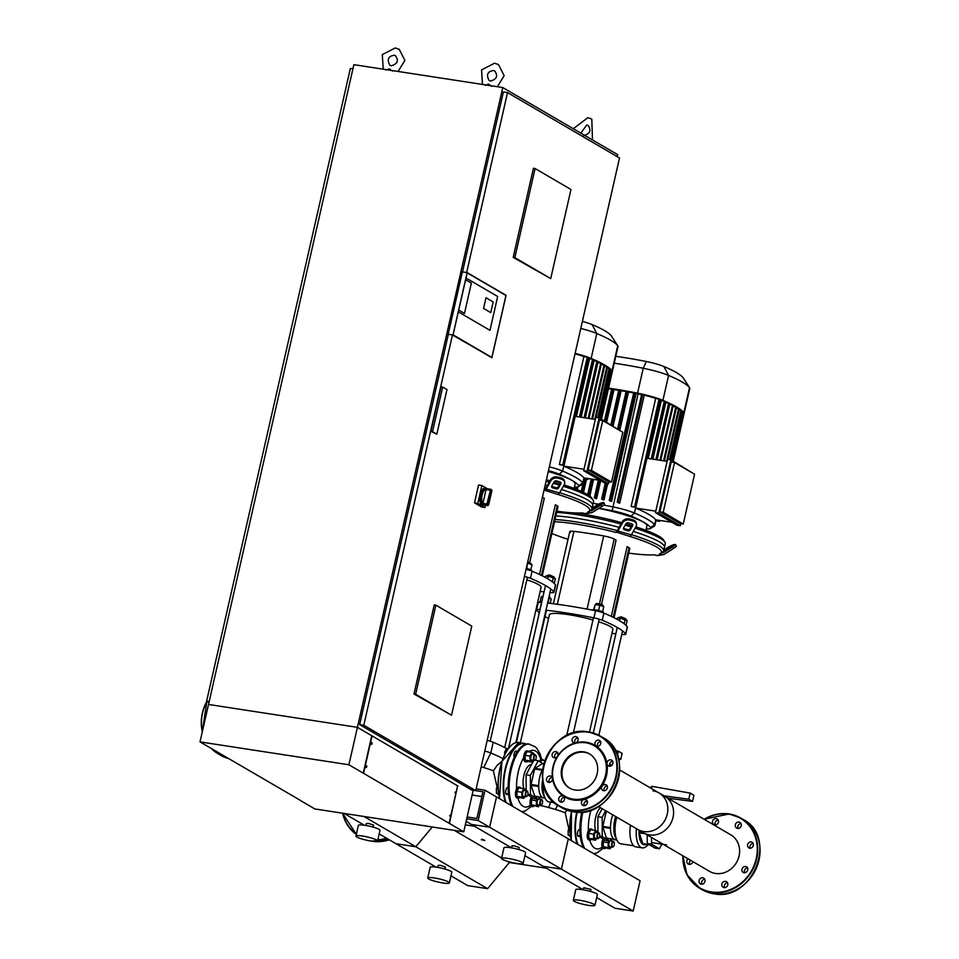 <?xml version="1.0" encoding="UTF-8"?>
<svg xmlns="http://www.w3.org/2000/svg" width="959" height="959" viewBox="0 0 959 959"><rect width="100%" height="100%" fill="white"/><g stroke="black" fill="none" stroke-linecap="round" stroke-linejoin="round"><path stroke-width="1.44" d="M484.774 840.48L482.221 839.173L481.214 839.664L484.774 840.48L481.214 839.664M465.606 279.776L458.726 310.081L464.468 313.425L471.349 283.133L465.606 279.776L471.349 283.133L464.468 313.425L458.726 310.081L458.318 311.855L489.977 330.34L497.673 296.487L466.014 278.002L465.606 279.776M490.744 312.622L483.576 308.438L485.997 297.746L493.178 301.929L490.744 312.622L483.576 308.438L485.997 297.746L493.178 301.929L490.744 312.622M489.977 330.34L458.318 311.855L453.092 334.847L467.189 272.835L505.944 295.468L491.859 357.479L453.092 334.847L491.859 357.479L505.944 295.468L467.189 272.835L466.014 278.002L497.673 296.487L489.977 330.34M456.112 791.762L455.705 793.537M455.981 791.774L454.926 792.35L455.801 793.584L456.184 791.798M450.442 816.696L450.838 814.958M450.718 814.934L449.663 815.522L450.514 816.744M450.922 814.97L450.538 816.744M372.056 742.686L371.672 744.46L371.972 742.674M371.577 744.412L371.96 742.638L371.648 744.448M371.96 742.638L370.797 743.237L371.672 744.46M366.59 765.821L365.535 766.397L366.41 767.632L366.794 765.845M366.722 765.809L366.314 767.584M482.749 504.806A8.319 3.524 98.7 0 0 483.144 504.913L482.149 504.77A8.319 3.524 -81.3 0 1 481.586 504.566A8.319 3.524 -81.3 0 1 480.039 495.323A8.319 3.524 -81.3 0 1 484.679 488.323L485.662 488.479A8.319 3.524 98.7 0 0 481.07 495.276A8.319 3.524 98.7 0 0 482.413 504.614L487.052 505.321A1.115 0.983 -53.8 0 0 488.311 504.422L486.884 504.014L487.052 505.321A8.319 3.524 98.7 0 0 487.208 505.429A8.319 3.524 98.7 0 0 487.376 505.513L483.024 504.842M482.916 503.403L486.069 489.522L491.464 490.54A1.115 0.995 -66.1 0 0 490.684 489.306L486.884 504.014L482.916 503.403L482.413 504.614M490.588 489.282L485.662 488.479A8.319 3.524 98.7 0 1 486.057 488.587L486.069 489.522M485.506 505.237L484.978 507.551L481.67 507.035L474.489 502.852L478.541 485.026L481.85 485.542L487.424 488.79M484.978 507.551L477.798 503.355L481.85 485.542M474.489 502.852L477.798 503.355M300.503 800.561L314.864 808.94L463.76 831.825L348.908 764.767L200.011 741.882L300.527 800.441M200.011 741.882L353.871 64.673L502.768 87.557L617.62 154.615L617.164 156.605M449.112 823.278L450.598 816.744M450.982 815.054L455.861 793.572M456.244 791.882L457.623 785.853L372.056 735.901L363.557 773.326M457.587 785.972L449.399 823.445M363.269 773.158L371.768 735.733L357.419 727.342L208.511 704.457L357.419 727.342L502.768 87.557M348.908 764.767L357.419 727.342L457.911 786.02M463.76 831.825L473.207 790.24M491.763 86.346L488.455 84.08L485.146 85.327M392.495 71.086L389.186 68.82L385.878 70.067M446.978 389.582L436.848 434.139L432.545 431.622L442.662 387.076L446.978 389.582M432.545 431.622L430.891 431.37L436.848 434.139M430.891 431.37L441.008 386.813L442.662 387.076M448.189 334.247L462.358 271.877L467.153 272.608L452.984 334.991L448.189 334.247L452.468 334.967L363.797 725.256L359.661 724.62L448.332 334.331M467.153 272.608L506.064 295.324L491.895 357.707L452.468 334.967M452.984 334.991L491.895 357.707M535.086 168.532L570.977 189.486L550.73 278.589L514.839 257.635L535.086 168.532L533.432 168.269L513.185 257.384L514.839 257.635M513.185 257.384L550.73 278.589M471.78 626.107L451.533 715.21L415.643 694.256L435.889 605.153L471.78 626.107M415.643 694.256L413.988 694.004L451.533 715.21M413.988 694.004L434.235 604.901L435.889 605.153M352.924 68.832L350.359 68.437L206.629 701.101L208.966 702.467M209.194 701.497L206.629 701.101M466.649 272.536L507.527 92.591L619.514 157.983L475.772 790.636L363.797 725.256M359.661 724.62L471.636 790L475.772 790.636M462.514 271.9L503.391 91.956L507.527 92.591M476.179 788.861L485.026 790.228L496.51 796.929L489.629 827.221L471.432 824.428L511.531 847.84M485.026 790.228L478.145 820.52L633.192 911.05L614.983 908.257L596.702 897.576M478.145 820.52L466.721 818.77M466.146 821.348L471.432 824.428L489.629 827.221L496.51 796.929L640.073 880.758L633.192 911.05M467.129 816.984L476.887 818.483L482.964 791.75L473.207 790.252M481.886 796.521L472.116 795.023L481.886 796.521M687.987 858.773A3.333 2.973 -59.7 0 0 689.125 864.347A3.333 2.973 -59.7 0 0 692.83 861.602M715.33 824.944A3.333 2.973 120.3 0 1 718.231 819.981M712.513 821.252A3.333 2.973 -59.7 0 0 718.471 822.163A3.333 2.973 -59.7 0 0 712.513 821.252M738.118 828.444A3.333 2.973 120.3 0 1 741.019 823.481M736.692 822.618A3.333 2.973 -59.7 0 0 739.869 827.809A3.333 2.973 -59.7 0 0 736.692 822.618M750.298 848.283A3.333 2.973 120.3 0 1 753.199 843.321M751.185 841.846A3.333 2.973 -59.7 0 0 749.722 848.259A3.333 2.973 -59.7 0 0 751.185 841.846M744.723 872.834A3.333 2.973 120.3 0 1 744.987 869.465A3.333 2.973 120.3 0 1 744.987 869.453L744.987 869.453A3.333 2.973 120.3 0 1 747.612 867.871M747.493 867.655A3.333 2.973 -59.7 0 0 742.254 871.551A3.333 2.973 -59.7 0 0 747.493 867.655M724.656 887.722A3.333 2.973 120.3 0 1 727.557 882.76M727.797 884.941A3.333 2.973 -59.7 0 0 721.839 884.03A3.333 2.973 -59.7 0 0 727.797 884.941M701.868 884.222A3.333 2.973 120.3 0 1 704.757 879.247M703.606 883.575A3.333 2.973 -59.7 0 0 700.43 878.384A3.333 2.973 -59.7 0 0 703.606 883.575M689.689 864.383A3.333 2.973 120.3 0 1 690.564 860.283M591.128 839.509A5.55 2.35 -81.3 0 1 589.845 840.072A5.55 2.35 -81.3 0 1 588.538 833.323A5.55 2.35 -81.3 0 1 591.535 829.103A5.55 2.35 -81.3 0 1 592.59 830.026M589.845 840.072L588.862 839.916A5.55 2.35 -81.3 0 1 587.543 833.179A5.55 2.35 -81.3 0 1 590.54 828.948L591.535 829.103M599.387 833.467A2.961 1.259 98.7 0 0 599.279 833.263A2.961 1.259 98.7 0 0 598.752 832.832A2.961 1.259 98.7 0 0 597.157 835.085A2.961 1.259 98.7 0 0 597.853 838.681A2.961 1.259 98.7 0 0 598.488 838.43A2.961 1.259 98.7 0 0 598.644 838.262M598.752 832.832L596.042 832.412A2.961 1.259 98.7 0 0 594.436 834.666A2.961 1.259 98.7 0 0 595.143 838.262L597.853 838.681M599.639 836.392A2.589 1.103 -81.3 0 1 598.8 838.142A2.589 1.103 -81.3 0 1 597.685 837.782A2.589 1.103 -81.3 0 1 597.625 835.217A2.589 1.103 -81.3 0 1 599.495 833.623A2.589 1.103 -81.3 0 1 599.639 836.392M569.766 827.305L568.184 830.266L568.207 835.133L570.389 836.32M569.838 830.53L568.184 830.266M570.269 835.445L568.207 835.133M596.534 838.478L595.611 840.192L593.621 839.041L593.597 834.174L595.563 830.482L597.553 831.645L597.565 832.652M593.621 839.041L588.73 838.286L590.72 839.449L595.611 840.192M588.73 838.286L588.706 833.419L593.597 834.174M588.706 833.419L590.672 829.727L595.563 830.482M605.704 848.02A5.55 2.35 -81.3 0 1 604.434 848.583A5.55 2.35 -81.3 0 1 603.115 841.846A5.55 2.35 -81.3 0 1 603.954 839.449M604.434 848.583L603.439 848.427A5.55 2.35 -81.3 0 1 602.12 841.69A5.55 2.35 -81.3 0 1 603.139 838.969M613.964 841.978A2.961 1.259 98.7 0 0 613.856 841.774A2.961 1.259 98.7 0 0 613.328 841.343A2.961 1.259 98.7 0 0 611.734 843.596A2.961 1.259 98.7 0 0 612.429 847.193A2.961 1.259 98.7 0 0 613.065 846.941A2.961 1.259 98.7 0 0 613.221 846.773M613.328 841.343L610.619 840.923A2.961 1.259 98.7 0 0 610.224 841.007M609.984 841.175A2.961 1.259 98.7 0 0 609.025 843.177A2.961 1.259 98.7 0 0 609.72 846.773L612.429 847.193M614.216 844.903A2.589 1.103 -81.3 0 1 613.376 846.653A2.589 1.103 -81.3 0 1 612.262 846.294A2.589 1.103 -81.3 0 1 612.202 843.728A2.589 1.103 -81.3 0 1 614.072 842.134A2.589 1.103 -81.3 0 1 614.216 844.903M611.027 839.509L612.142 841.163M611.111 846.989L610.188 848.703L608.198 847.552L608.174 842.685L609.061 841.031M608.198 847.552L603.307 846.797L605.297 847.96L610.188 848.703M603.307 846.797L603.283 841.942L608.174 842.685M603.283 841.942L604.458 839.736M581.849 811.997A34.188 14.505 98.7 0 0 583.384 847.648M595.623 830.518A14.061 5.97 -81.3 0 1 595.635 817.404A14.061 5.97 -81.3 0 1 600.466 807.682M604.314 820.017A14.061 5.97 -81.3 0 1 604.578 818.782A14.061 5.97 -81.3 0 1 604.877 817.559M599.519 836.847L605.824 840.54L610.128 841.199L602.252 836.596L602.156 817.368L605.692 810.727M599.675 836.2L602.252 836.596M597.937 832.712L597.865 816.708L602.156 817.368M597.865 816.708L602.144 808.653M611.291 839.017L610.128 841.199M661.878 844.172L659.432 848.775L655.129 848.116L647.253 843.512L647.217 834.977M659.432 848.775L651.557 844.172L647.253 843.512M651.557 844.172L651.521 837.483M690.168 793.093L693.896 795.275L692.506 801.4L688.766 799.219L690.168 793.093L651.988 786.356L651.485 788.538M668.027 798.2L692.506 801.4M663.916 795.802L688.766 799.219M650.118 787.747L651.988 786.356M606.34 811.11L602.863 826.394L610.475 827.557A16.818 7.133 -81.3 0 1 612.777 814.862M602.863 826.394A16.818 7.133 98.7 0 0 602.875 827.245L606.508 838.13L614.12 839.293A16.818 7.133 -81.3 0 1 610.487 828.42L602.875 827.245M606.508 838.13A16.818 7.133 98.7 0 0 606.675 838.238A16.818 7.133 98.7 0 0 606.855 838.334L614.467 839.497A16.818 7.133 -81.3 0 0 615.426 839.808L616.853 840.036M615.678 816.553A16.818 7.133 98.7 0 0 615.558 837.579L617.14 840.575A19.959 8.463 98.7 0 0 619.562 843.345A19.959 8.463 98.7 0 0 620.905 843.836L633.827 845.814M616.793 817.212A19.959 8.463 98.7 0 0 617.14 840.575M630.459 825.196A20.702 8.775 98.7 0 0 634.618 846.401A20.702 8.775 98.7 0 0 636.009 846.905L642.29 847.864A20.702 8.775 -81.3 0 1 640.9 847.372A20.702 8.775 -81.3 0 1 636.428 828.684M648.056 844.663A20.702 8.775 -81.3 0 1 642.29 847.864M639.078 830.23A17.37 7.372 98.7 0 0 642.962 844.364A17.37 7.372 98.7 0 0 646.306 844.399M639.593 830.53L639.269 831.992A16.818 7.133 98.7 0 0 639.269 832.844L645.107 833.743M643.117 832.58L639.269 831.992M639.269 832.844L642.902 843.716A16.818 7.133 98.7 0 0 643.261 843.92L649.639 844.903M649.291 844.699L642.902 843.716M527.57 761.398A5.55 2.35 -81.3 0 1 526.299 761.961A5.55 2.35 -81.3 0 1 524.981 755.224A5.55 2.35 -81.3 0 1 527.977 751.005A5.55 2.35 -81.3 0 1 529.032 751.916M526.299 761.961L525.304 761.806A5.55 2.35 -81.3 0 1 523.986 755.069A5.55 2.35 -81.3 0 1 526.982 750.849L527.977 751.005M535.829 755.368A2.961 1.259 98.7 0 0 535.721 755.153A2.961 1.259 98.7 0 0 535.194 754.733A2.961 1.259 98.7 0 0 533.6 756.975A2.961 1.259 98.7 0 0 534.295 760.571A2.961 1.259 98.7 0 0 534.93 760.319A2.961 1.259 98.7 0 0 535.086 760.151M535.194 754.733L532.485 754.313A2.961 1.259 98.7 0 0 530.89 756.567A2.961 1.259 98.7 0 0 531.586 760.151L534.295 760.571M536.081 758.293A2.589 1.103 -81.3 0 1 535.242 760.043A2.589 1.103 -81.3 0 1 534.127 759.684A2.589 1.103 -81.3 0 1 534.067 757.119A2.589 1.103 -81.3 0 1 535.937 755.524A2.589 1.103 -81.3 0 1 536.081 758.293M508.174 748.715L506.604 748.464L504.638 752.168L504.638 754.685M505.861 752.359L504.638 752.168M532.976 760.367L532.053 762.093L530.063 760.931L530.039 756.076L532.005 752.371L533.995 753.534L534.007 754.541M530.063 760.931L525.172 760.175L527.162 761.338L532.053 762.093M525.172 760.175L525.148 755.32L530.039 756.076M525.148 755.32L527.114 751.628L532.005 752.371M540.109 761.961A5.55 2.35 -81.3 0 1 542.554 759.516A5.55 2.35 -81.3 0 1 543.609 760.427M539.27 761.47A5.55 2.35 -81.3 0 1 541.559 759.36L542.554 759.516M540.576 762.237L541.691 760.139L544.892 760.631M519.346 797.6A5.55 2.35 -81.3 0 1 518.076 798.152A5.55 2.35 -81.3 0 1 516.757 791.415A5.55 2.35 -81.3 0 1 519.754 787.195A5.55 2.35 -81.3 0 1 520.809 788.106M518.076 798.152L517.081 798.008A5.55 2.35 -81.3 0 1 515.762 791.259A5.55 2.35 -81.3 0 1 518.759 787.039L519.754 787.195M527.606 791.559A2.961 1.259 98.7 0 0 527.498 791.355A2.961 1.259 98.7 0 0 526.971 790.923A2.961 1.259 98.7 0 0 525.376 793.177A2.961 1.259 98.7 0 0 526.071 796.773A2.961 1.259 98.7 0 0 526.707 796.521A2.961 1.259 98.7 0 0 526.863 796.354M526.971 790.923L524.261 790.504A2.961 1.259 98.7 0 0 522.667 792.757A2.961 1.259 98.7 0 0 523.362 796.354L526.071 796.773M527.858 794.484A2.589 1.103 -81.3 0 1 527.018 796.234A2.589 1.103 -81.3 0 1 525.904 795.874A2.589 1.103 -81.3 0 1 525.844 793.309A2.589 1.103 -81.3 0 1 527.714 791.714A2.589 1.103 -81.3 0 1 527.858 794.484M497.985 785.397L496.414 788.358L496.426 793.213L498.62 794.412M498.057 788.61L496.414 788.358M498.488 793.537L496.426 793.213M524.753 796.569L523.83 798.284L521.84 797.121L521.816 792.266L523.782 788.574L525.772 789.736L525.784 790.743M521.84 797.121L516.949 796.366L518.939 797.528L523.83 798.284M516.949 796.366L516.925 791.511L521.816 792.266M516.925 791.511L518.891 787.819L523.782 788.574M533.923 806.111A5.55 2.35 -81.3 0 1 532.653 806.663A5.55 2.35 -81.3 0 1 531.334 799.926A5.55 2.35 -81.3 0 1 532.173 797.528M532.653 806.663L531.658 806.519A5.55 2.35 -81.3 0 1 530.351 799.782A5.55 2.35 -81.3 0 1 531.358 797.061M542.183 800.07A2.961 1.259 98.7 0 0 542.075 799.866A2.961 1.259 98.7 0 0 541.547 799.434A2.961 1.259 98.7 0 0 539.953 801.688A2.961 1.259 98.7 0 0 540.648 805.284A2.961 1.259 98.7 0 0 541.284 805.033A2.961 1.259 98.7 0 0 541.439 804.865M541.547 799.434L538.838 799.015A2.961 1.259 98.7 0 0 538.443 799.087M538.215 799.267A2.961 1.259 98.7 0 0 537.244 801.268A2.961 1.259 98.7 0 0 537.939 804.865L540.648 805.284M542.434 802.995A2.589 1.103 -81.3 0 1 541.595 804.745A2.589 1.103 -81.3 0 1 540.48 804.385A2.589 1.103 -81.3 0 1 540.432 801.82A2.589 1.103 -81.3 0 1 542.291 800.226A2.589 1.103 -81.3 0 1 542.434 802.995M539.246 797.588L540.361 799.255M539.33 805.081L538.407 806.795L536.417 805.632L536.405 800.777L537.28 799.123M536.417 805.632L531.526 804.877L538.407 806.795M531.526 804.877L531.502 800.022L536.405 800.777M531.502 800.022L532.677 797.816M541.655 759.372L540.025 753.87L536.872 748.452L535.23 746.797L528.565 743.968A34.188 14.505 98.7 0 0 510.907 766.732A34.188 14.505 98.7 0 0 511.603 805.74M523.854 788.61A14.061 5.97 -81.3 0 1 523.854 775.495A14.061 5.97 -81.3 0 1 531.406 764.767M532.533 778.109A14.061 5.97 -81.3 0 1 532.796 776.862A14.061 5.97 -81.3 0 1 533.096 775.651M527.738 794.939L534.043 798.619L538.347 799.279L530.471 794.687L530.375 775.459L538.167 760.823L543.657 764.035M527.906 794.292L530.471 794.687M526.155 790.791L526.083 774.8L530.375 775.459M535.242 760.043L538.167 760.823M526.083 774.8L533.695 760.475M539.509 797.097L538.347 799.279M585.314 805.5L583.947 804.709M615.306 750.633L618.387 751.185L622.115 753.354L620.725 759.492L618.255 758.054M618.567 759.204L620.725 759.492M617.416 755.416L618.387 751.185M543.837 764.059L542.099 763.796L534.942 768.375L542.554 769.538A16.818 7.133 -81.3 0 1 542.818 769.082M534.942 768.375A16.818 7.133 98.7 0 0 534.595 769.022L531.082 784.486L538.694 785.649A16.818 7.133 -81.3 0 1 542.207 770.197L534.595 769.022M531.082 784.486A16.818 7.133 98.7 0 0 531.094 785.337L534.726 796.21L542.338 797.385A16.818 7.133 -81.3 0 1 538.706 786.512L531.094 785.337M534.726 796.21A16.818 7.133 98.7 0 0 534.906 796.318A16.818 7.133 98.7 0 0 535.074 796.414L542.686 797.588A16.818 7.133 -81.3 0 0 543.645 797.9L545.072 798.116M542.638 779.583A16.818 7.133 98.7 0 0 543.777 795.67L545.359 798.667A19.959 8.463 98.7 0 0 547.781 801.436A19.959 8.463 98.7 0 0 549.123 801.916L554.398 802.731M543.405 784.066A19.959 8.463 98.7 0 0 545.359 798.667M579.895 829.643A3.512 1.486 98.7 0 0 579.775 829.559A3.512 1.486 98.7 0 0 579.536 829.475A3.512 1.486 98.7 0 0 577.582 832.424A3.512 1.486 98.7 0 0 578.229 836.332A3.512 1.486 98.7 0 0 578.469 836.416A3.512 1.486 98.7 0 0 579.464 835.852M516.853 751.904A3.512 1.486 98.7 0 0 516.062 751.017A3.512 1.486 98.7 0 0 514.156 753.69A3.512 1.486 98.7 0 0 514.276 757.274M508.126 787.735A3.512 1.486 98.7 0 0 507.994 787.639A3.512 1.486 98.7 0 0 507.755 787.555A3.512 1.486 98.7 0 0 505.801 790.516A3.512 1.486 98.7 0 0 506.448 794.412A3.512 1.486 98.7 0 0 506.688 794.496A3.512 1.486 98.7 0 0 507.683 793.944M561.746 768.231A19.791 17.682 120.3 0 1 589.449 753.858A19.791 17.682 120.3 0 1 597.181 773.673A19.791 17.682 120.3 0 1 569.478 788.046A19.791 17.682 120.3 0 1 561.746 768.231M569.838 788.25A19.791 17.682 120.3 0 1 562.465 768.639A19.791 17.682 120.3 0 1 589.797 754.074M552.48 778.36A29.945 26.744 120.3 0 1 552.947 766.996A29.945 26.744 120.3 0 1 557.503 756.267A3.333 2.973 120.3 0 1 552.408 756.555A3.333 2.973 120.3 0 1 557.647 752.671A3.333 2.973 120.3 0 1 557.503 756.267A29.945 26.744 120.3 0 1 575.556 742.865A3.333 2.973 120.3 0 1 572.103 739.269A3.333 2.973 120.3 0 1 578.061 740.18A3.333 2.973 120.3 0 1 575.556 742.865A29.945 26.744 120.3 0 1 596.066 746.018A3.333 2.973 120.3 0 1 599.555 740.36A3.333 2.973 120.3 0 1 596.198 746.102A3.333 2.973 120.3 0 1 596.066 746.018A29.945 26.744 120.3 0 1 607.023 763.879A3.333 2.973 120.3 0 1 611.734 760.199A3.333 2.973 120.3 0 1 608.378 765.941A3.333 2.973 120.3 0 1 607.023 763.879A29.945 26.744 120.3 0 1 606.556 775.232A29.945 26.744 120.3 0 1 602 785.972A29.945 26.744 120.3 0 1 583.947 799.362A29.945 26.744 120.3 0 1 563.436 796.21A29.945 26.744 120.3 0 1 552.48 778.36A3.333 2.973 120.3 0 1 547.769 782.041A3.333 2.973 120.3 0 1 551.125 776.287A3.333 2.973 120.3 0 1 552.48 778.36M605.597 774.968A29.202 26.085 120.3 0 1 573.062 799.111A29.202 26.085 120.3 0 1 553.319 766.936A29.202 26.085 120.3 0 1 585.865 742.793A29.202 26.085 120.3 0 1 605.597 774.968M552.192 777.437A3.333 2.973 -59.7 0 0 549.291 782.4M557.766 752.887A3.333 2.973 -59.7 0 0 554.865 757.85M577.833 737.998A3.333 2.973 -59.7 0 0 574.932 742.961M600.622 741.499A3.333 2.973 -59.7 0 0 597.721 746.474M607.095 785.673A3.333 2.973 120.3 0 1 601.856 789.569A3.333 2.973 120.3 0 1 607.095 785.673M587.388 802.959A3.333 2.973 120.3 0 1 581.43 802.048A3.333 2.973 120.3 0 1 587.388 802.959M587.148 800.777A3.333 2.973 -59.7 0 0 584.259 805.74M563.209 801.592A3.333 2.973 120.3 0 1 560.032 796.414A3.333 2.973 120.3 0 1 563.209 801.592M564.36 797.277A3.333 2.973 -59.7 0 0 561.459 802.239M607.215 785.889A3.333 2.973 -59.7 0 0 604.314 790.863M612.789 761.338A3.333 2.973 -59.7 0 0 609.888 766.301M659.025 792.937L730.806 834.857A21.122 18.868 120.3 0 1 739.065 856.003A21.122 18.868 120.3 0 1 715.522 873.469A21.122 18.868 120.3 0 1 709.492 871.335L637.723 829.427A21.122 18.868 -59.7 0 0 643.741 831.549A21.122 18.868 -59.7 0 0 666.229 817.488A21.122 18.868 -59.7 0 0 659.025 792.937A21.122 18.868 -59.7 0 0 652.995 790.815M619.67 769.957L664.767 796.294A21.122 18.868 120.3 0 1 673.026 817.44A21.122 18.868 120.3 0 1 649.483 834.905A21.122 18.868 120.3 0 1 643.465 832.784L598.368 806.447M616.769 532.257L615.834 532.425L617.164 530.471A1.846 0.611 -74.2 0 0 617.752 529.871L622.415 521.588L622.595 522.763L617.944 531.046A3.692 1.223 105.8 0 1 616.769 532.257L629.248 536.237A62.838 9.398 12.8 0 1 660.439 553.415L662.621 552.072A64.697 9.674 -167.2 0 0 663.664 550.814A64.697 9.674 -167.2 0 0 658.485 545.383A64.697 9.674 -167.2 0 0 631.454 534.678M635.11 528.193A64.697 9.674 12.8 0 1 660.116 538.251A64.697 9.674 12.8 0 1 664.887 542.087A64.697 9.674 12.8 0 1 665.294 543.681L664.479 547.253A64.697 9.674 -167.2 0 0 659.301 541.811A64.697 9.674 -167.2 0 0 633.288 531.43A64.697 9.674 12.8 0 1 659.301 541.811A64.697 9.674 12.8 0 1 664.479 547.253L663.664 550.814M663.7 550.694L672.247 546.318L663.484 551.257M661.734 552.624L662.237 552.756A1.846 1.726 80 0 0 663.532 552.576L672.619 546.882A5.55 0.719 150.6 0 0 675.472 544.508A5.55 0.719 150.6 0 0 675.052 544.46L673.733 544.688A5.55 0.719 150.6 0 0 667.32 547.805L663.856 549.986M628.732 553.115A62.838 9.398 12.8 0 0 654.17 554.805L656.531 555.477A3.692 3.44 80 0 0 657.982 555.549L663.28 554.626A3.692 3.44 -100 0 1 661.83 554.542L659.468 553.87A62.838 9.398 12.8 0 0 660.439 553.415M672.619 546.882L673.53 548.476L664.431 554.17A3.692 3.44 -100 0 1 663.28 554.626M673.53 548.476A5.55 0.719 -29.4 0 0 676.371 546.103L675.472 544.508M554.566 521.708A62.838 9.398 12.8 0 1 615.834 532.425M568.016 539.33A62.838 9.398 12.8 0 1 551.893 533.48M616.901 530.519A64.697 9.674 -167.2 0 0 555.069 519.514M627.833 530.747L624.477 529.788A1.846 1.415 -8.8 0 1 623.554 527.977L625.951 523.71A1.846 1.415 -8.8 0 1 628.385 522.847L631.741 523.806A1.846 1.415 -8.8 0 1 632.664 525.616L630.267 529.883A1.846 1.415 -8.8 0 1 627.833 530.747L627.654 529.572A1.846 1.415 171.2 0 0 630.087 528.697L632.484 524.441A1.846 1.415 171.2 0 0 632.544 524.297M623.494 528.121A1.846 1.415 171.2 0 0 624.297 528.613L627.654 529.572M630.183 536.069A3.692 1.223 -74.2 0 0 631.358 534.858L636.021 526.575A5.55 4.244 -8.8 0 0 636.464 524.297L636.285 523.123A5.55 4.244 171.2 0 0 633.06 519.934L629.715 518.987A5.55 4.244 171.2 0 0 622.415 521.588M633.06 519.934L633.252 521.121A5.55 4.244 -8.8 0 1 636.464 524.297M633.252 521.121L629.895 520.162L629.715 518.987M622.595 522.763A5.55 4.244 -8.8 0 1 629.895 520.162M619.178 527.342A64.697 9.674 -167.2 0 0 555.872 515.942A64.697 9.674 12.8 0 1 619.178 527.342M598.812 508.402A42.843 6.401 12.8 0 1 643.513 522.199A42.843 6.401 12.8 0 1 646.953 525.796L645.91 530.351M556.688 512.382A64.697 9.674 12.8 0 1 621.024 524.058M625.124 525.196A64.697 9.674 12.8 0 1 631.07 526.935M664.887 542.087L663.496 539.941A62.838 9.398 -167.2 0 0 658.857 536.213A62.838 9.398 -167.2 0 0 635.853 526.851M631.837 525.592A62.838 9.398 -167.2 0 0 625.891 523.818M621.804 522.679A62.838 9.398 -167.2 0 0 575.939 512.981M692.278 472.859L670.892 459.781L658.761 513.173L655.453 512.657L676.958 525.22L680.267 525.724L680.746 523.65M658.761 513.173L680.267 525.724M670.892 459.781L667.584 459.265L655.453 512.657M659.888 511.806L679.955 523.518L683.264 524.034L694.592 474.202L674.525 462.49L663.196 512.31L659.888 511.806L671.216 461.974L674.525 462.49M655.8 511.171L635.661 508.078A100.623 15.044 -167.2 0 1 655.728 519.802L671.959 522.295M635.661 508.078L646.977 458.246L667.116 461.351M663.196 512.31L683.264 524.034M673.038 406.316L676.275 407M676.335 408.126L679.044 408.726M679.104 409.865L681.286 410.38M681.346 411.507L682.976 411.95M652.935 459.169L665.786 402.588L669.142 403.295M664.899 402.181A100.623 15.044 12.8 0 1 665.786 402.588M657.119 459.805L669.682 404.494L672.978 405.189M648.188 458.438L661.326 400.598L664.767 401.318M659.696 399.915A24.215 3.62 12.8 0 1 660.092 400.083A100.623 15.044 12.8 0 1 661.326 400.598M599.015 508.27A97.183 14.529 12.8 0 1 612.178 510.739A20.762 3.105 12.8 0 1 631.046 516.086A97.183 14.529 12.8 0 1 650.538 527.474A20.762 3.105 12.8 0 1 650.418 528.505L654.47 526.011A24.215 3.62 -167.2 0 0 654.865 525.544A24.215 3.62 -167.2 0 0 654.613 524.813A100.623 15.044 -167.2 0 0 634.438 513.029A24.215 3.62 -167.2 0 0 612.441 506.784A100.623 15.044 -167.2 0 0 603.81 505.129M592.29 507.143A97.183 14.529 12.8 0 1 593.297 507.311M598.548 504.194A100.623 15.044 -167.2 0 0 593.165 503.271M650.418 528.505A20.762 3.105 12.8 0 1 646.222 528.996M609.313 500.418L633.779 392.483L636.117 393.442A100.623 15.044 12.8 0 1 638.095 393.837A24.215 3.62 12.8 0 1 641.619 394.581M636.117 393.442L611.59 501.413A100.623 15.044 -167.2 0 0 610.499 501.197L609.253 500.442L633.779 392.483M617.656 428.685L626.203 391.068L628.505 392.003A100.623 15.044 12.8 0 1 633.659 392.974M628.505 392.003L619.874 429.98M607.67 483.684L603.978 499.975A100.623 15.044 -167.2 0 0 602.911 499.783L601.665 499.028L605.237 483.312M618.855 389.798L610.919 424.753L618.855 389.798L621.132 390.721A100.623 15.044 12.8 0 1 626.083 391.572M621.132 390.721L613.113 426.036M600.694 480.687L596.606 498.68A100.623 15.044 -167.2 0 0 595.587 498.5L594.328 497.757L598.344 480.099M604.458 420.977L611.746 388.647L614.012 389.558A100.623 15.044 12.8 0 1 618.735 390.313M614.012 389.558L606.591 422.224M593.597 479.368L589.797 496.103M608.438 388.731A100.623 15.044 12.8 0 1 611.626 389.198M586.5 479.272L583.516 492.423M577.917 486.86L577.282 489.677M631.154 506.388L635.326 507.167L632.113 506.724A24.215 3.62 -167.2 0 0 631.154 506.388L655.68 398.429L659.528 399.208M617.26 502.06L641.727 394.113L644.244 395.18A24.215 3.62 12.8 0 1 655.68 398.429M644.244 395.18L619.718 503.139A24.215 3.62 -167.2 0 0 618.495 502.852L617.2 502.072L641.727 394.113M592.278 507.203A42.843 6.401 12.8 0 1 593.213 507.359M611.59 501.413L609.253 500.442M619.718 503.139L617.2 502.072M596.606 498.68L594.328 497.757M603.978 499.975L601.665 499.028M608.569 388.119A104.315 15.596 12.8 0 1 612.07 388.647A104.315 15.596 12.8 0 1 619.226 389.798A104.315 15.596 12.8 0 1 626.599 391.08A104.315 15.596 12.8 0 1 634.223 392.507A104.315 15.596 12.8 0 1 637.567 393.154A27.907 4.172 12.8 0 1 642.278 394.161A27.907 4.172 12.8 0 1 659.672 399.1A27.907 4.172 12.8 0 1 662.921 400.359A104.315 15.596 12.8 0 1 664.983 401.234A104.315 15.596 12.8 0 1 669.382 403.224A104.315 15.596 12.8 0 1 673.23 405.13A104.315 15.596 12.8 0 1 676.551 406.952A104.315 15.596 12.8 0 1 679.344 408.69A104.315 15.596 12.8 0 1 681.585 410.344A104.315 15.596 12.8 0 1 683.288 411.926A104.315 15.596 12.8 0 1 683.851 412.574A27.907 4.172 12.8 0 1 684.139 413.377L683.815 413.377M655.932 520.833L659.612 521.336L655.98 520.653M683.036 413.077L684.139 413.377A27.907 4.172 12.8 0 1 684.127 413.413A27.907 4.172 12.8 0 1 684.127 413.449M614.239 363.209A104.315 15.596 12.8 0 1 643.225 368.244A27.907 4.172 12.8 0 1 668.579 375.437A104.315 15.596 12.8 0 1 689.509 387.664A27.907 4.172 12.8 0 1 689.617 387.808A27.907 4.172 12.8 0 1 689.785 388.503L673.278 461.171M683.216 377.918A19.3 2.889 -167.2 0 0 683.156 377.81A19.3 2.889 -167.2 0 0 683.084 377.702A95.708 14.313 -167.2 0 0 663.88 366.494A19.3 2.889 -167.2 0 0 646.354 361.519A95.708 14.313 -167.2 0 0 615.798 356.34M544.988 490.349L544.053 490.505L545.395 488.563A1.846 0.611 -74.2 0 0 545.983 487.963L550.634 479.68L550.814 480.855L546.162 489.138A3.692 1.223 105.8 0 1 544.988 490.349L557.467 494.317A62.838 9.398 12.8 0 1 588.658 511.495L590.84 510.164A64.697 9.674 -167.2 0 0 591.895 508.905A64.697 9.674 -167.2 0 0 586.716 503.463A64.697 9.674 -167.2 0 0 559.672 492.77M563.329 486.273A64.697 9.674 12.8 0 1 588.335 496.342A64.697 9.674 12.8 0 1 593.106 500.178A64.697 9.674 12.8 0 1 593.513 501.773L592.698 505.333A64.697 9.674 -167.2 0 0 587.519 499.903A64.697 9.674 -167.2 0 0 561.506 489.522A64.697 9.674 12.8 0 1 587.519 499.903A64.697 9.674 12.8 0 1 592.698 505.333L591.895 508.905M591.919 508.773L600.466 504.41L591.715 509.349M589.953 510.703L590.456 510.847A1.846 1.726 80 0 0 591.763 510.668L600.849 504.961A5.55 0.719 150.6 0 0 603.691 502.588A5.55 0.719 150.6 0 0 603.271 502.54L601.952 502.78A5.55 0.719 150.6 0 0 595.551 505.896L592.075 508.078M556.951 511.207A62.838 9.398 12.8 0 0 582.389 512.897L584.75 513.568A3.692 3.44 80 0 0 586.201 513.64L591.499 512.705A3.692 3.44 -100 0 1 590.049 512.633L587.687 511.962A62.838 9.398 12.8 0 0 588.658 511.495M600.849 504.961L601.749 506.568L592.662 512.262A3.692 3.44 -100 0 1 591.499 512.705M601.749 506.568A5.55 0.719 -29.4 0 0 604.59 504.194L603.691 502.588M545.12 488.611A64.697 9.674 -167.2 0 0 544.436 488.431M556.052 488.838L552.696 487.879A1.846 1.415 -8.8 0 1 551.773 486.057L554.17 481.802A1.846 1.415 -8.8 0 1 556.604 480.938L559.96 481.886A1.846 1.415 -8.8 0 1 560.883 483.708L558.486 487.963A1.846 1.415 -8.8 0 1 556.052 488.838L555.872 487.651A1.846 1.415 171.2 0 0 558.306 486.788L560.703 482.533A1.846 1.415 171.2 0 0 560.763 482.389M551.713 486.201A1.846 1.415 171.2 0 0 552.516 486.704L555.872 487.651M558.402 494.161A3.692 1.223 -74.2 0 0 559.577 492.95L564.24 484.667A5.55 4.244 -8.8 0 0 564.683 482.389L564.503 481.202A5.55 4.244 171.2 0 0 561.291 478.026L557.934 477.079A5.55 4.244 171.2 0 0 550.634 479.68M561.291 478.026L561.471 479.2A5.55 4.244 -8.8 0 1 564.683 482.389M561.471 479.2L558.114 478.253L557.934 477.079M550.814 480.855A5.55 4.244 -8.8 0 1 558.114 478.253M547.397 485.434A64.697 9.674 -167.2 0 0 545.239 484.87A64.697 9.674 12.8 0 1 547.397 485.434M548.26 471.552A42.843 6.401 12.8 0 1 571.744 480.291A42.843 6.401 12.8 0 1 575.172 483.887L574.129 488.443M546.055 481.298A64.697 9.674 12.8 0 1 549.243 482.149M553.343 483.288A64.697 9.674 12.8 0 1 559.301 485.026M593.106 500.178L591.727 498.033A62.838 9.398 -167.2 0 0 587.076 494.305A62.838 9.398 -167.2 0 0 564.084 484.942M560.056 483.672A62.838 9.398 -167.2 0 0 554.11 481.909M550.022 480.771A62.838 9.398 -167.2 0 0 546.39 479.8M620.509 430.951L599.123 417.86L586.992 471.253L583.683 470.749L605.189 483.3L608.497 483.816L608.965 481.73M586.992 471.253L608.497 483.816M599.123 417.86L595.803 417.357L583.683 470.749M588.107 469.898L608.174 481.61L611.482 482.125L622.811 432.293L602.743 420.569L591.415 470.401L588.107 469.898L599.435 420.066L602.743 420.569M584.019 469.263L563.88 466.17A100.623 15.044 -167.2 0 1 583.947 477.882L600.178 480.387M563.88 466.17L575.196 416.338L595.335 419.431M591.415 470.401L611.482 482.125M601.257 364.408L604.494 365.091M604.554 366.218L607.263 366.817M607.335 367.956L609.504 368.472M609.564 369.599L611.195 370.03M581.154 417.261L594.005 360.68L597.361 361.387M593.118 360.272A100.623 15.044 12.8 0 1 594.005 360.68M585.338 417.896L597.901 362.586L601.197 363.281M576.407 416.53L589.545 358.69L592.986 359.409M587.915 358.007A24.215 3.62 12.8 0 1 588.311 358.163A100.623 15.044 12.8 0 1 589.545 358.69M548.464 470.677A20.762 3.105 12.8 0 1 559.265 474.178A97.183 14.529 12.8 0 1 578.756 485.566A20.762 3.105 12.8 0 1 578.637 486.585L582.688 484.103A24.215 3.62 -167.2 0 0 583.084 483.624A24.215 3.62 -167.2 0 0 582.844 482.904A100.623 15.044 -167.2 0 0 562.657 471.109A24.215 3.62 -167.2 0 0 549.339 466.841M578.637 486.585A20.762 3.105 12.8 0 1 574.441 487.076M559.373 464.48L563.544 465.247L560.344 464.815A24.215 3.62 -167.2 0 0 559.373 464.48L583.899 356.52L587.747 357.299M574.992 353.895A24.215 3.62 12.8 0 1 583.899 356.52M575.124 353.356A27.907 4.172 12.8 0 1 587.891 357.18A27.907 4.172 12.8 0 1 591.14 358.438A104.315 15.596 12.8 0 1 593.201 359.325A104.315 15.596 12.8 0 1 597.601 361.315A104.315 15.596 12.8 0 1 601.461 363.221A104.315 15.596 12.8 0 1 604.769 365.043A104.315 15.596 12.8 0 1 607.562 366.782A104.315 15.596 12.8 0 1 609.804 368.436A104.315 15.596 12.8 0 1 611.506 370.018A104.315 15.596 12.8 0 1 612.07 370.665A27.907 4.172 12.8 0 1 612.357 371.469L612.034 371.469M584.151 478.913L587.831 479.428L584.199 478.733M611.267 371.169L612.357 371.469A27.907 4.172 12.8 0 1 612.345 371.505A27.907 4.172 12.8 0 1 612.345 371.541M580.782 328.434A27.907 4.172 12.8 0 1 596.798 333.528A104.315 15.596 12.8 0 1 617.728 345.743A27.907 4.172 12.8 0 1 617.836 345.899A27.907 4.172 12.8 0 1 618.016 346.583L612.345 371.505M611.434 335.998A19.3 2.889 -167.2 0 0 611.374 335.902A19.3 2.889 -167.2 0 0 611.303 335.794A95.708 14.313 -167.2 0 0 592.099 324.586A19.3 2.889 -167.2 0 0 582.377 321.409M570.509 532.353A9.242 1.379 12.8 0 1 569.778 531.574A9.242 1.379 12.8 0 1 573.926 531.358A104.435 15.62 12.8 0 1 603.691 535.925A9.242 1.379 12.8 0 1 614.192 539.066L616.086 540.169L601.533 604.218L616.086 540.169L614.192 539.066L599.519 603.655M629.775 548.512A9.242 1.379 12.8 0 0 629.044 547.733L627.138 546.63L611.291 616.385L627.138 546.63L629.044 547.733A9.242 1.379 12.8 0 1 629.775 548.512L614.048 617.728M544.304 498.26L529.752 562.31L544.304 498.26L542.446 497.17L544.304 498.26M557.994 506.604A9.242 1.379 12.8 0 0 557.263 505.825L555.357 504.722L539.509 574.477L555.357 504.722L557.263 505.825A9.242 1.379 12.8 0 1 557.994 506.604L542.267 575.82M553.379 603.762L569.778 531.574A9.242 1.379 12.8 0 1 573.926 531.358A104.435 15.62 12.8 0 1 603.691 535.925A9.242 1.379 12.8 0 1 614.192 539.066M540.049 609.576A115.524 17.274 -167.2 0 0 539.929 609.564L541.547 602.432A9.242 1.379 -167.2 0 0 538.155 602.743L536.537 609.864A9.242 1.379 12.8 0 0 536.632 610.14A115.524 17.274 -167.2 0 0 539.318 612.777M545.012 616.577A115.524 17.274 -167.2 0 0 548.584 618.531M611.938 633.336A115.524 17.274 -167.2 0 0 615.846 633.791M621.768 634.426A115.524 17.274 -167.2 0 0 622.379 634.486A9.242 1.379 12.8 0 0 625.759 634.175A9.242 1.379 12.8 0 0 625.676 633.899A115.524 17.274 -167.2 0 0 602.252 620.233L603.87 613.101A9.242 1.379 -167.2 0 0 595.515 610.727L593.897 617.86A9.242 1.379 12.8 0 1 602.252 620.233M593.897 617.86A115.524 17.274 -167.2 0 0 545.971 610.2M536.537 609.864A9.242 1.379 12.8 0 1 539.929 609.564M547.589 603.067A115.524 17.274 12.8 0 1 595.515 610.727M603.87 613.101A115.524 17.274 12.8 0 1 627.294 626.778L625.676 633.899M625.759 634.175L627.378 627.042A9.242 1.379 -167.2 0 0 627.294 626.778M540.157 591.415A115.524 17.274 -167.2 0 0 544.065 591.883M549.986 592.518A115.524 17.274 -167.2 0 0 550.598 592.566A9.242 1.379 12.8 0 0 553.978 592.266A9.242 1.379 12.8 0 0 553.894 591.991A115.524 17.274 -167.2 0 0 530.471 578.313L532.101 571.192A9.242 1.379 -167.2 0 0 526.047 569.322M524.429 576.455A9.242 1.379 12.8 0 1 530.471 578.313M532.101 571.192A115.524 17.274 12.8 0 1 555.513 584.858L553.894 591.991M553.978 592.266L555.609 585.134A9.242 1.379 -167.2 0 0 555.513 584.858M618.639 618.147L618.867 617.368L620.976 617.416L625.987 618.987L625.855 619.766M625.987 618.987L621.42 616.877L618.867 617.368M626.023 625.388L627.138 620.521L620.173 618.159L617.2 618.135L616.949 619.238M624.141 623.77L625.148 619.358M619.598 620.737L620.173 618.159M603.307 612.873L603.403 612.417A5.55 0.827 -167.2 0 0 602.959 611.95A5.55 0.827 -167.2 0 0 596.989 610.128A5.55 0.827 -167.2 0 0 592.59 609.96L592.554 610.14M595.695 604.638L595.899 603.954L602.755 605.357L602.899 606.316M603.019 605.573L602.252 604.542L596.762 603.415L595.899 603.954M598.584 610.475L599.771 605.261L595.179 604.554L593.585 609.72M594.005 609.732L595.179 604.554M602.612 611.77L603.786 606.615L599.771 605.261M541.847 601.653A5.55 0.827 -167.2 0 0 539.653 601.82L539.533 602.336M542.734 596.594L543.19 595.743M549.004 596.858L549.951 598.224M550.082 597.433L549.123 596.306M540.145 601.605L541.296 596.582L542.998 596.606M550.214 603.367L551.221 598.967L548.812 597.709M548.045 603.007L549.231 597.805M548.548 603.175A5.55 0.827 -167.2 0 0 547.637 602.875M592.962 620.017A32.534 4.867 -167.2 0 0 568.519 614.647A32.534 4.867 -167.2 0 0 549.423 614.815L520.377 742.71M589.497 732.101L612.873 629.224A32.534 4.867 -167.2 0 0 598.632 621.744M546.87 576.239L547.086 575.448L549.195 575.508L554.218 577.066L554.074 577.857M554.218 577.066L549.639 574.956L547.086 575.448M554.242 583.468L555.357 578.601L548.404 576.251L545.419 576.227L545.168 577.33M552.36 581.861L553.367 577.438M547.817 578.828L548.404 576.251M531.526 570.965L531.622 570.509A5.55 0.827 -167.2 0 0 531.178 570.042A5.55 0.827 -167.2 0 0 526.251 568.435M527.63 562.358L530.974 563.436L531.118 564.407M531.238 563.664L527.774 561.758M526.803 568.555L527.426 563.257M530.83 569.85L532.005 564.707L527.989 563.353M504.686 747.564L541.092 587.316A32.534 4.867 -167.2 0 0 526.851 579.823M566.745 810.055L565.151 812.717L568.867 828.996M565.151 812.717A38.816 5.802 -167.2 0 0 555.489 809.468A38.816 5.802 -167.2 0 0 548.656 807.526A38.816 5.802 -167.2 0 0 539.258 805.212M501.953 761.338L497.194 765.282L493.37 770.808L497.086 787.087M502.936 758.605A115.524 17.274 -167.2 0 0 490.792 752.971L493.226 742.278A9.242 1.379 -167.2 0 0 487.184 740.408M493.226 742.278A115.524 17.274 12.8 0 1 506.556 748.559M493.37 770.808A38.816 5.802 -167.2 0 0 483.708 767.548A38.816 5.802 -167.2 0 0 481.19 766.804M484.751 751.101A9.242 1.379 12.8 0 1 490.792 752.971L483.708 767.548M590.516 891.426L590.972 889.389L583.767 887.746L583.3 889.784L543.202 866.337L561.411 869.142L543.202 866.337L524.921 855.656M579.823 900.309A11.088 1.654 -167.2 0 0 573.314 900.369A11.088 1.654 -167.2 0 0 588.442 905.344A11.088 1.654 -167.2 0 0 594.94 905.284A11.088 1.654 -167.2 0 0 579.823 900.309M594.94 905.284L597.373 894.591A11.088 1.654 -167.2 0 0 582.257 889.616A11.088 1.654 -167.2 0 0 575.748 889.676L573.314 900.369M444.916 869.046L445.384 867.008L440.349 865.354L438.179 865.366L437.712 867.416M442.842 882.963A11.088 1.654 12.8 0 1 427.726 877.988A11.088 1.654 12.8 0 1 434.235 877.929A11.088 1.654 12.8 0 1 449.351 882.903A11.088 1.654 12.8 0 1 442.842 882.963M427.726 877.988L430.159 867.296A11.088 1.654 12.8 0 1 436.657 867.236A11.088 1.654 12.8 0 1 451.785 872.211L449.351 882.903M568.291 838.837L561.411 869.142L568.291 838.837M546.39 868.195L509.361 862.501L487.592 888.669L467.74 885.625L450.958 875.819M474.609 826.286L465.343 824.86L474.609 826.286M454.338 830.386L501.641 858.005M507.263 861.29L509.361 862.501M363.976 816.493L415.81 846.761L432.257 826.994L415.81 846.761L487.592 888.669M379.189 833.91L395.959 843.704L415.81 846.761L395.959 843.704L436.129 867.164M518.735 849.518L519.191 847.48L514.156 845.814L511.986 845.838L511.519 847.876M508.042 858.401A11.088 1.654 -167.2 0 0 501.533 858.461A11.088 1.654 -167.2 0 0 516.661 863.424A11.088 1.654 -167.2 0 0 523.17 863.376A11.088 1.654 -167.2 0 0 508.042 858.401M523.17 863.376L525.592 852.683A11.088 1.654 -167.2 0 0 510.476 847.708A11.088 1.654 -167.2 0 0 503.966 847.768L501.533 858.461M373.135 827.137L373.602 825.1L368.568 823.445L366.398 823.457L365.93 825.495M371.061 841.055A11.088 1.654 12.8 0 1 355.945 836.08A11.088 1.654 12.8 0 1 362.454 836.02A11.088 1.654 12.8 0 1 377.57 840.995A11.088 1.654 12.8 0 1 371.061 841.055M355.945 836.08L358.378 825.387A11.088 1.654 12.8 0 1 364.888 825.327A11.088 1.654 12.8 0 1 380.004 830.302L377.57 840.995M344.125 813.436L364.348 825.243M482.868 503.643A7.576 3.213 -81.3 0 1 482.125 495.084A7.576 3.213 -81.3 0 1 486.129 489.294M488.563 504.722L488.599 504.59A1.115 0.995 113.9 0 1 487.376 505.513L487.52 505.525M491.164 489.534A1.115 0.983 126.2 0 1 491.751 490.708L491.715 490.84M491.751 490.708L488.599 504.59A7.204 3.057 -81.3 0 1 488.311 504.422L491.464 490.54A7.204 3.057 -81.3 0 1 491.751 490.708M342.831 813.244A40.29 35.986 -59.7 0 0 356.412 833.994M342.591 813.208A40.662 36.322 -59.7 0 0 356.328 834.378L342.579 813.208M377.738 840.276A40.662 36.322 -59.7 0 0 386.992 838.466M371.505 841.115A40.662 36.322 -59.7 0 0 372.536 841.295A40.662 36.322 -59.7 0 0 389.282 839.808M377.846 839.82A40.29 35.986 -59.7 0 0 386.441 838.154M704.338 819.394A40.29 35.986 120.3 0 1 728.972 814.251A40.29 35.986 120.3 0 1 756.219 858.641A40.29 35.986 120.3 0 1 711.326 891.942A40.29 35.986 120.3 0 1 683.036 855.884M729.2 813.975A40.662 36.322 120.3 0 1 740.804 818.063L729.176 813.963L704.122 819.274A40.662 36.322 120.3 0 1 729.152 813.963M743.093 819.406A40.662 36.322 120.3 0 1 758.989 860.115A40.662 36.322 120.3 0 1 713.688 893.728A40.662 36.322 120.3 0 1 702.084 889.64L713.712 893.74C752.695 902.239 778.456 837.147 743.093 819.406L740.804 818.063A40.662 36.322 120.3 0 1 756.687 858.773A40.662 36.322 120.3 0 1 711.386 892.385A40.662 36.322 120.3 0 1 699.794 888.298A40.662 36.322 120.3 0 1 682.844 855.776M206.916 701.269A40.662 36.322 -59.7 0 0 202.349 713.172A40.662 36.322 -59.7 0 0 202.313 731.753L206.88 701.245M207.06 701.353A40.29 35.986 -59.7 0 0 202.433 731.237M212.538 749.195A40.29 35.986 -59.7 0 0 224.838 756.375M211.376 748.523A40.662 36.322 -59.7 0 0 218.244 753.882A40.662 36.322 -59.7 0 0 226.288 757.226M220.534 755.224A40.662 36.322 -59.7 0 0 228.578 758.569L220.534 755.224L211.364 748.511M589.725 840.048A28.65 12.155 98.7 0 0 602.192 847.073M591.068 809.935A28.65 12.155 98.7 0 0 589.977 814.095A28.65 12.155 98.7 0 0 588.37 830.806M582.904 811.889A34.188 14.505 98.7 0 0 582.856 812.081A34.188 14.505 98.7 0 0 584.702 848.427M517.944 798.14A28.65 12.155 98.7 0 0 530.411 805.152M523.674 757.742A28.65 12.155 98.7 0 0 518.196 772.187A28.65 12.155 98.7 0 0 516.589 788.897M529.548 744.124A34.188 14.505 98.7 0 0 511.075 770.161A34.188 14.505 98.7 0 0 512.921 806.519M540.78 759.528A28.65 12.155 98.7 0 0 528.9 751.7M577.198 812.129A33.829 14.349 98.7 0 0 577.917 844.459M576.695 812.105A34.188 14.505 98.7 0 0 577.21 844.052M571.708 811.47A34.188 14.505 98.7 0 0 571.456 840.695M571.264 840.575L571.492 811.434A33.829 14.349 98.7 0 0 571.336 840.623M499.483 798.667L501.929 761.41L518.639 742.446A34.188 14.505 98.7 0 0 500.154 768.483A34.188 14.505 98.7 0 0 499.687 798.787M525.892 744.028A34.188 14.505 98.7 0 0 523.602 743.201A34.188 14.505 98.7 0 0 505.117 769.25A34.188 14.505 98.7 0 0 505.429 802.144M525.664 744.184A33.829 14.349 98.7 0 0 507.527 762.465A33.829 14.349 98.7 0 0 506.136 802.551M511.159 745.491A33.829 14.349 98.7 0 0 499.555 798.715M561.686 807.658L573.302 811.758C612.286 820.269 638.047 755.165 602.696 737.423A40.662 36.322 120.3 0 1 618.591 778.133A40.662 36.322 120.3 0 1 573.278 811.746A40.662 36.322 120.3 0 1 561.686 807.658L559.385 806.315A40.662 36.322 120.3 0 1 543.489 765.606A40.662 36.322 120.3 0 1 588.754 731.981C549.795 723.482 524.034 788.574 559.385 806.315A40.662 36.322 120.3 0 0 570.989 810.403A40.662 36.322 120.3 0 0 616.289 776.79A40.662 36.322 120.3 0 0 600.394 736.08L588.778 731.981M588.802 731.993A40.662 36.322 120.3 0 1 600.394 736.08L602.696 737.423M588.574 732.268A40.29 35.986 120.3 0 1 615.822 776.658A40.29 35.986 120.3 0 1 570.917 809.971A40.29 35.986 120.3 0 1 543.681 765.57A40.29 35.986 120.3 0 1 588.574 732.268M670.785 546.534L671.156 547.193M668.651 547.577L669.154 548.464M663.976 550.502L664.323 551.113M663.532 552.576L662.333 552.792M661.83 554.542L656.531 555.477M624.297 528.613L624.477 529.788M632.484 524.441L632.664 525.616M630.087 528.697L630.267 529.883M631.358 534.858L617.944 531.046M675.843 406.748L663.556 460.799M678.612 408.486L666.613 461.267M680.854 410.128L669.622 459.577M682.544 411.699L671.54 460.152M660.092 400.083L634.438 513.029L631.046 516.086M655.752 519.802L654.613 524.813L650.538 527.474M638.095 393.837L612.178 510.739M634.81 392.687L610.284 500.646M642.758 394.317L618.231 502.276M619.898 389.989L611.866 425.305M599.387 480.255L595.371 497.949M598.392 480.111L594.388 497.733M627.234 391.272L618.603 429.248M606.292 483.48L602.708 499.231M626.239 391.116L617.704 428.709M605.297 483.324L601.725 499.004M612.789 388.851L605.369 421.516M592.266 479.164L588.61 495.252M591.271 479.009L587.711 494.676L591.223 479.009M683.383 413.125L672.559 460.752M659.025 520.305L658.857 521.097M585.182 479.068L582.281 491.835M576.515 487.052L576.035 489.174M584.187 478.925L581.346 491.404M575.484 487.088L575.088 488.814M668.711 403.044L655.86 459.613M672.547 404.938L659.972 460.248M659.097 398.956L634.57 506.915M664.335 401.066L651.197 458.905M683.084 377.702L689.509 387.664L683.851 412.574M663.88 366.494L668.579 375.437L662.921 400.359M646.354 361.519L643.225 368.244L637.567 393.154M599.003 504.626L599.375 505.285M596.87 505.669L597.373 506.544M592.206 508.594L592.542 509.193M591.763 510.668L590.552 510.871M590.049 512.633L584.75 513.568M552.516 486.704L552.696 487.879M560.703 482.533L560.883 483.708M558.306 486.788L558.486 487.963M559.577 492.95L546.162 489.138M604.062 364.84L591.775 418.891M606.831 366.566L594.832 419.359M609.073 368.22L597.841 417.668M610.763 369.778L599.759 418.232M588.311 358.163L562.657 471.109L559.265 474.178M583.971 477.894L582.844 482.904L578.756 485.566M611.602 371.217L600.778 418.831M587.256 478.397L587.076 479.176M596.93 361.135L584.079 417.704M600.766 363.029L588.191 418.34M587.316 357.048L562.789 465.007M592.554 359.157L579.416 416.985M611.303 335.794L617.728 345.743L612.07 370.665M592.099 324.586L596.798 333.528L591.14 358.438M573.926 531.358L557.359 604.278M603.691 535.925L587.064 609.097M629.044 547.733L613.233 617.32M557.263 505.825L541.451 575.412M555.489 809.468L557.575 805.176M548.656 807.526L550.646 802.156M651.545 842.577L666.577 844.891M585.29 801.52L587.459 801.844M482.892 504.83L487.436 505.525A1.115 1.115 0 0 0 488.682 504.674L491.835 490.792A1.115 1.115 0 0 0 491.416 489.653L490.924 489.366A1.115 1.115 0 0 0 490.636 489.282L486.093 488.587M592.494 139.954L591.799 119.084L587.855 117.693L573.278 128.734M580.842 133.145L586.74 125.006L588.071 125.473C591.523 130.4 590.097 133.745 583.815 135.519M497.385 86.73L504.146 75.653L498.488 64.601L494.544 63.21L481.562 69.887L482.485 84.44M494.76 70.99C498.201 75.917 496.786 79.261 490.493 81.035L489.162 80.556C486.057 74.814 487.484 71.469 493.417 70.51L494.76 70.99M398.117 71.469L404.89 60.393L399.22 49.341L395.276 47.95L382.293 54.627L383.216 69.18M395.492 55.73C398.944 60.657 397.517 64.001 391.224 65.775L389.893 65.308C386.789 59.554 388.215 56.209 394.161 55.262L395.492 55.73M389.318 839.82L371.397 841.103M682.808 855.764L687.028 874.8L699.794 888.298L702.084 889.64M578.792 829.763L579.907 829.931M577.69 835.577L580.267 835.972M603.127 848.319L597.205 852.767L593.717 853.69M515.019 751.628L517.129 751.952M507.011 787.854L508.126 788.022M505.908 793.668L508.486 794.064M531.346 806.411L525.424 810.858L521.936 811.782M518.639 742.446L526 744.064M609.66 764.119L611.914 765.438M676.598 407L664.347 460.919M667.872 459.313L679.368 408.726M670.401 459.697L681.609 410.38M672.247 460.572L683.299 411.938M611.746 388.647L604.41 420.953M659.612 521.336L659.816 520.425M656.148 519.862L654.865 525.544M583.024 483.78L581.298 491.38M575.424 487.088L575.04 488.79M669.466 403.295L656.639 459.733M673.302 405.189L660.763 460.368M659.852 399.208L635.326 507.167M665.09 401.318L651.976 459.025M683.156 377.81L689.617 387.808M604.817 365.091L592.566 419.011M596.09 417.405L607.586 366.817M598.62 417.788L609.828 368.472M600.478 418.651L611.518 370.03M587.831 479.428L588.035 478.517M601.497 419.251L612.357 371.469M584.379 477.954L583.084 483.624M597.685 361.375L584.858 417.824M601.521 363.269L588.982 418.46M588.083 357.287L563.544 465.247M593.309 359.397L580.195 417.105M611.374 335.902L617.836 345.899M617.284 627.462L593.309 733.012M622.559 630.938L598.86 735.241M599.219 619.166L573.35 733.048M593.465 617.776L566.685 735.649M546.45 610.248L516.41 742.482M545.503 585.553L508.546 748.224M550.778 589.018L515.894 742.59M527.438 577.258L490.193 741.211"/></g></svg>

